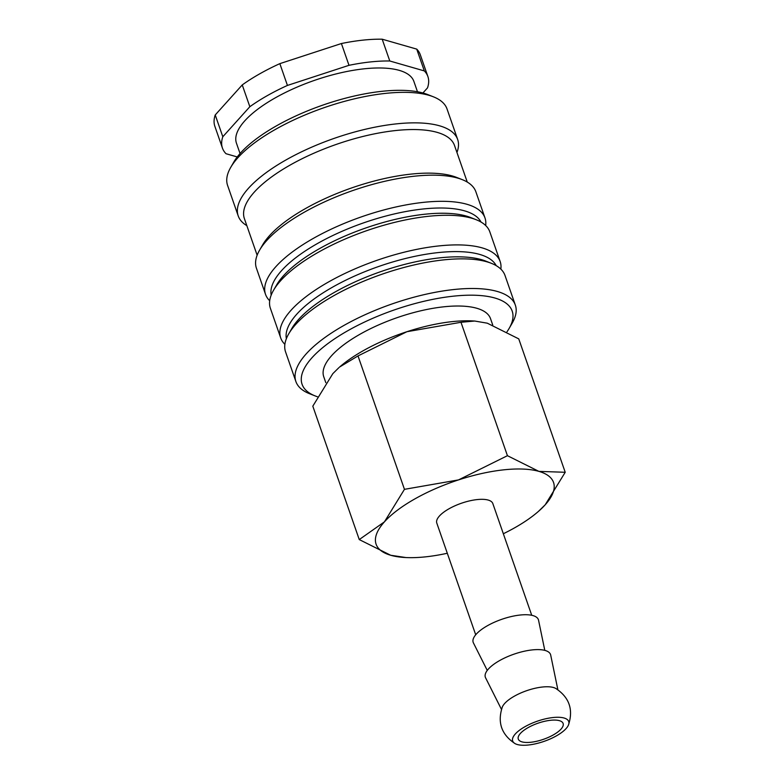<?xml version="1.0" encoding="UTF-8"?>
<svg xmlns="http://www.w3.org/2000/svg" width="784" height="784" viewBox="0 0 784 784"><rect width="100%" height="100%" fill="white"/><g stroke="black" fill="none" stroke-linecap="round" stroke-linejoin="round"><path stroke-width="1.18" d="M507.023 331.73A111.24 39.876 160.8 0 0 509.169 328.369L512.187 323.155A116.189 41.65 160.8 0 0 515.343 305.123A116.189 41.65 160.8 0 0 343.725 325.556A116.189 41.65 160.8 0 0 295.891 381.543A116.189 41.65 160.8 0 0 309.562 393.715L315.168 395.93A111.24 39.876 160.8 0 0 317.393 396.743M509.169 328.369A111.24 39.876 160.8 0 0 468.94 295.196A111.24 39.876 160.8 0 0 347.88 330.672A111.24 39.876 160.8 0 0 315.168 395.93M515.343 305.123L505.014 275.478A116.189 41.65 160.8 0 0 491.343 263.306A116.189 41.65 160.8 0 0 333.406 295.921A116.189 41.65 160.8 0 0 288.718 333.866A116.189 41.65 160.8 0 0 285.562 351.898L295.891 381.543M491.343 263.306L485.737 261.092A111.24 39.876 160.8 0 0 334.523 292.314A111.24 39.876 160.8 0 0 291.736 328.653L288.718 333.866M496.203 265.639A111.24 39.876 160.8 0 0 332.7 287.081A111.24 39.876 160.8 0 0 286.366 338.717M500.849 269.108A116.189 41.65 160.8 0 0 500.163 261.533A116.189 41.65 160.8 0 0 328.545 281.966A116.189 41.65 160.8 0 0 280.711 337.953A116.189 41.65 160.8 0 0 284.876 344.323M500.163 261.533L489.843 231.897A116.189 41.65 160.8 0 0 476.162 219.716A116.189 41.65 160.8 0 0 318.226 252.33A116.189 41.65 160.8 0 0 273.538 290.276A116.189 41.65 160.8 0 0 270.392 308.318L280.711 337.953M476.162 219.716L470.557 217.501A111.24 39.876 160.8 0 0 319.343 248.724A111.24 39.876 160.8 0 0 276.556 285.062L273.538 290.276M481.023 222.048A111.24 39.876 160.8 0 0 317.52 243.491A111.24 39.876 160.8 0 0 271.186 295.127M485.668 225.527A116.189 41.65 160.8 0 0 484.982 217.942A116.189 41.65 160.8 0 0 313.365 238.375A116.189 41.65 160.8 0 0 265.531 294.363A116.189 41.65 160.8 0 0 269.696 300.733M484.982 217.942L475.878 191.796A116.189 41.65 160.8 0 0 462.197 179.614A116.189 41.65 160.8 0 0 304.261 212.229A116.189 41.65 160.8 0 0 259.573 250.174A116.189 41.65 160.8 0 0 256.427 268.216L265.531 294.363M462.197 179.614L456.592 177.4A111.24 39.876 160.8 0 0 305.378 208.622A111.24 39.876 160.8 0 0 262.591 244.961L259.573 250.174M467.254 182.064L454.504 145.471A111.24 39.876 160.8 0 0 290.198 165.032A111.24 39.876 160.8 0 0 244.392 218.638L257.142 255.231M456.945 152.468A116.189 41.65 160.8 0 0 457.66 139.483A116.189 41.65 160.8 0 0 286.042 159.916A116.189 41.65 160.8 0 0 238.209 215.904A116.189 41.65 160.8 0 0 246.833 225.635M457.66 139.483L447.037 108.976A116.189 41.65 160.8 0 0 433.366 96.795A116.189 41.65 160.8 0 0 275.419 129.409A116.189 41.65 160.8 0 0 230.731 167.364A116.189 41.65 160.8 0 0 227.585 185.396L238.209 215.904M433.366 96.795L427.76 94.58A111.24 39.876 160.8 0 0 276.536 125.803A111.24 39.876 160.8 0 0 233.75 162.141L230.731 167.364M417.48 91.757L413.883 81.418A93.943 33.673 160.8 0 0 275.125 97.941A93.943 33.673 160.8 0 0 236.454 143.207L240.051 153.546M279.849 63.641L287.434 85.436L348.998 65.317L341.403 43.532L279.849 63.641A108.77 38.994 160.8 0 0 259.641 73.882A108.77 38.994 160.8 0 0 242.246 84.927L215.228 114.964L222.813 136.749L249.841 106.722L242.246 84.927M287.434 85.436A108.77 38.994 160.8 0 0 267.226 95.677A108.77 38.994 160.8 0 0 249.841 106.722M325.791 382.621L323.743 376.732A88.308 31.654 -19.2 0 1 360.101 334.18A88.308 31.654 -19.2 0 1 490.519 318.647L492.734 324.988M503.338 533.747A93.943 33.673 160.8 0 0 514.853 527.701A93.943 33.673 160.8 0 0 538.422 511.413L545.194 504.798L565.215 472.282L538.902 471.38L507.434 455.69L458.522 479.906L404.456 489.334L384.434 521.85L359.258 539.578L390.726 555.268A93.943 33.673 160.8 0 0 405.936 557.551A93.943 33.673 160.8 0 0 447.301 553.259M538.422 511.413A93.943 33.673 160.8 0 0 545.194 504.798A93.943 33.673 160.8 0 0 538.902 471.38A93.943 33.673 160.8 0 0 458.522 479.906A93.943 33.673 160.8 0 0 414.775 498.957A93.943 33.673 160.8 0 0 384.434 521.85A93.943 33.673 160.8 0 0 390.726 555.268L405.936 557.551M363.168 350.752A93.943 33.673 160.8 0 0 339.59 367.039L358.004 355.926L406.916 331.71A93.943 33.673 160.8 0 0 363.168 350.752M359.258 539.578L312.806 406.171L332.828 373.654L338.943 367.608M568.439 725.073C573.565 709.579 569.302 697.348 555.67 688.381A29.665 10.633 160.8 0 0 553.475 687.509A29.665 10.633 160.8 0 0 514.284 696.221A29.665 10.633 160.8 0 0 502.348 706.952C497.223 722.446 501.486 734.677 515.127 743.644A29.665 10.633 160.8 0 0 517.313 744.516A29.665 10.633 160.8 0 0 546.399 740.517A29.665 10.633 160.8 0 0 568.439 725.073A29.665 10.633 160.8 0 0 564.108 718.026A29.665 10.633 160.8 0 0 524.908 726.729A29.665 10.633 160.8 0 0 515.127 743.644M557.865 689.724L550.701 655.101A34.525 12.377 160.8 0 0 499.555 660.608A34.525 12.377 160.8 0 0 485.57 677.778L501.456 709.363M544.792 650.367L538.549 620.222A34.525 12.377 160.8 0 0 487.413 625.73A34.525 12.377 160.8 0 0 473.418 642.909L487.256 670.408M475.702 634.795L436.796 523.085A29.665 10.633 -19.2 0 1 449.007 508.787A29.665 10.633 -19.2 0 1 492.832 503.573L531.728 615.283M553.347 734.902A23.736 8.506 -19.2 0 1 518.293 739.077A23.736 8.506 -19.2 0 1 528.063 727.64A23.736 8.506 -19.2 0 1 563.118 723.465A23.736 8.506 -19.2 0 1 553.347 734.902M474.663 321.028L472.086 320.901A93.943 33.673 160.8 0 0 406.916 331.71L460.982 322.283L474.663 321.028L487.295 323.184L518.753 338.874L565.215 472.282M460.982 322.283L507.434 455.69M358.004 355.926L404.456 489.334M424.32 70.913L416.735 49.118L382.19 39.2L389.785 60.995L424.32 70.913A108.77 38.994 160.8 0 1 427.888 76.538A108.77 38.994 160.8 0 1 427.515 87.877L422.919 92.982M237.258 156.947L226.008 153.713A108.77 38.994 160.8 0 1 222.44 148.088A108.77 38.994 160.8 0 1 222.813 136.749M382.19 39.2A108.77 38.994 160.8 0 0 341.403 43.532M427.888 76.538L420.293 54.743A108.77 38.994 160.8 0 0 416.735 49.118M215.228 114.964A108.77 38.994 160.8 0 0 214.855 126.293L222.44 148.088M389.785 60.995A108.77 38.994 160.8 0 0 348.998 65.317"/></g></svg>
